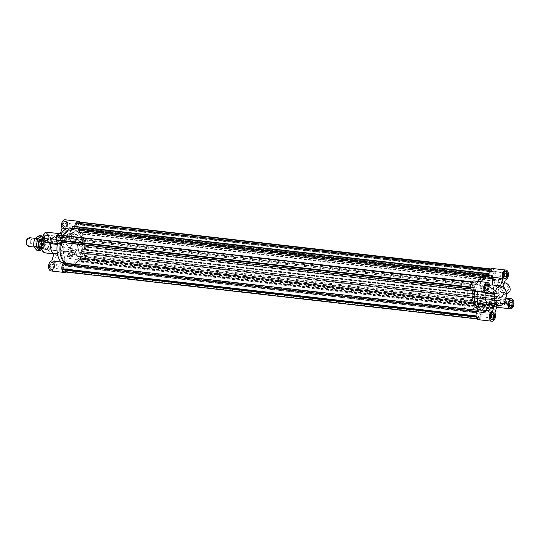 <?xml version="1.0" encoding="UTF-8"?>
<svg xmlns="http://www.w3.org/2000/svg" width="541" height="541" viewBox="0 0 541 541"><rect width="100%" height="100%" fill="white"/><g stroke="black" fill="none" stroke-linecap="round" stroke-linejoin="round"><path stroke-width="0.41" stroke-dasharray="2.71 2.03" d="M78.35 221.905A4.416 2.678 -83.5 0 1 80.311 223.994L494.562 271.237A4.416 2.678 96.5 0 0 492.601 269.141A4.416 2.678 96.5 0 0 491.695 269.283L490.613 269.452M491.695 269.283L490.876 269.195M491.329 269.533L491.505 270.453L489.997 270.277M491.505 270.453A3.368 2.042 96.5 0 0 490.112 274.821L489.037 274.7M488.631 274.652L75.868 227.585A3.368 2.042 -83.5 0 1 75.787 226.53M74.482 226.381L74.286 228.458A18.678 11.347 -83.5 0 1 75.469 228.85L75.868 227.585M75.469 228.85L489.713 276.086A18.678 11.347 96.5 0 0 488.53 275.7L488.537 275.653M490.112 274.821L489.713 276.086M80.311 223.994L80.42 224.562L79.831 224.961A3.368 2.042 -83.5 0 1 78.465 229.35L492.709 276.593A3.368 2.042 96.5 0 0 494.075 272.197L494.67 271.805L494.562 271.237M508.817 292.35A5.464 3.855 56.1 0 1 506.741 292.809L498.978 291.924L497.057 293.208A18.678 11.347 -83.5 0 0 494.745 281.212L495.678 279.623L495.346 279.115L494.636 280.745L493.426 278.892L494.393 277.655L494.061 277.154L493.128 278.743A18.678 11.347 96.5 0 0 492.31 277.858L492.709 276.593M492.31 277.858L78.066 230.615A18.678 11.347 -83.5 0 1 78.885 231.501L79.818 229.911L80.149 230.419L79.175 231.649L80.393 233.502L81.103 231.879L81.434 232.387L80.501 233.969A18.678 11.347 -83.5 0 1 82.814 245.993L84.078 246.101L83.727 246.865L498.004 293.797L83.76 246.561M78.465 229.35L78.066 230.615M494.149 304.86L495.008 306.226L494.65 306.815L494.014 305.354L492.702 307.518L493.615 308.519L493.257 309.114L492.398 307.741A18.678 11.347 -83.5 0 1 483.498 312.678A18.678 11.347 -83.5 0 1 481.517 312.15L67.267 264.914A18.678 11.347 96.5 0 0 69.255 265.442A18.678 11.347 96.5 0 0 78.154 260.505L79.013 261.871L79.371 261.283L78.459 260.282L79.77 258.118L80.406 259.579L80.765 258.99L79.906 257.617A18.678 11.347 96.5 0 0 80.683 255.913L494.927 303.156A18.678 11.347 -83.5 0 1 494.149 304.86L79.906 257.617M481.517 312.15L481.118 313.415A3.368 2.042 -83.5 0 1 479.725 317.79L479.901 318.71L65.657 271.467L65.475 270.547A3.368 2.042 96.5 0 0 66.868 266.179L481.118 313.415M66.868 266.179L67.267 264.914M65.008 265.428L479.252 312.664L480.11 313.253L65.867 266.01L65.008 265.428A2.056 1.244 96.5 0 0 63.635 267.423A2.056 1.244 96.5 0 0 64.65 269.513A2.056 1.244 96.5 0 0 65.968 268.309A2.056 1.244 96.5 0 0 65.867 266.01M497.132 293.716L496.834 296.583L497.997 296.387L497.916 297.165L496.652 297.05L82.408 249.814L83.672 249.928L83.754 249.144L82.584 249.347L82.888 246.48M497.916 297.165L83.672 249.928M497.706 296.664L83.456 249.428M497.734 296.36L83.49 249.124M499.62 300.972L500.209 300.573L85.965 253.337L85.37 253.729A3.368 2.042 96.5 0 0 83.774 251.714A3.368 2.042 96.5 0 0 82.82 251.971L497.064 299.207A3.368 2.042 -83.5 0 1 498.018 298.957A3.368 2.042 -83.5 0 1 499.62 300.972L85.37 253.729M497.071 307.295A5.025 3.05 96.5 0 0 500.668 302.642A5.025 3.05 96.5 0 0 498.207 297.307A5.025 3.05 96.5 0 0 496.503 297.895A18.678 11.347 96.5 0 0 497.057 293.208L498.322 293.344L497.977 294.101L83.727 246.865M479.901 318.71L479.536 318.953A4.416 2.678 -83.5 0 1 478.629 319.095A4.416 2.678 -83.5 0 1 476.668 317.006L476.229 316.952M476.668 317.006L476.121 316.384M64.386 271.859A4.416 2.678 96.5 0 0 65.292 271.717L65.657 271.467M479.536 318.953L65.292 271.717M476.56 316.438L477.148 316.039L476.066 315.917M492.398 307.741L78.154 260.505M478.021 310.284L478.913 310.385A18.678 11.347 96.5 0 1 478.508 309.959M470.981 289.083L474.903 289.536A18.678 11.347 96.5 0 0 474.585 291.112A18.678 11.347 96.5 0 1 474.728 290.348L477.662 290.679A18.678 11.347 96.5 0 0 477.52 291.443M494.636 280.745L80.393 233.502M495.279 279.643L81.035 232.407M481.138 281.746A18.678 11.347 96.5 0 0 479.542 284.701L476.614 284.363A18.678 11.347 96.5 0 1 478.203 281.408A18.678 11.347 96.5 0 0 476.303 285.087L475.566 284.58A3.368 2.042 96.5 0 0 473.97 282.598A3.368 2.042 96.5 0 0 472.996 282.862L472.82 281.942L472.455 282.186A4.416 2.678 96.5 0 0 470.913 287.095L471.022 287.663L471.61 287.271A3.368 2.042 96.5 0 0 473.206 289.286A3.368 2.042 96.5 0 0 474.159 289.029L59.916 241.793A3.368 2.042 -83.5 0 1 58.962 242.043M471.61 287.271L57.366 240.028L56.771 240.427M57.488 240.508A3.368 2.042 -83.5 0 1 57.366 240.028M494.068 277.797L79.825 230.554M493.426 278.892L79.175 231.649M495.346 279.115L81.103 231.879M495.678 279.623L81.434 232.387M494.67 271.805L80.42 224.562M486.508 275.362L72.264 228.126L74.016 228.234L74.002 226.422M486.521 275.274L74.016 228.234M491.972 275.572A2.056 1.244 96.5 0 0 493.345 273.577A2.056 1.244 96.5 0 0 492.33 271.487A2.056 1.244 96.5 0 0 491.012 272.691A2.056 1.244 96.5 0 0 491.12 274.99L76.869 227.747A2.056 1.244 -83.5 0 1 76.768 225.448A2.056 1.244 -83.5 0 1 78.087 224.245A2.056 1.244 -83.5 0 1 79.101 226.341A2.056 1.244 -83.5 0 1 77.728 228.336L491.972 275.572L491.12 274.99M493.257 309.114L79.013 261.871M470.913 287.095L470.521 287.055M472.455 282.186L471.88 282.125M82.82 251.971L82.083 251.464A18.678 11.347 96.5 0 0 82.408 249.814M496.652 297.05A18.678 11.347 -83.5 0 1 496.327 298.706L82.083 251.464M496.327 298.706L497.064 299.207M496.834 296.583L82.584 249.347M494.014 305.354L79.77 258.118M492.702 307.518L78.459 260.282M498.775 306.05L498.41 306.294L498.227 305.374L83.983 258.138L84.159 259.058L84.524 258.814A4.416 2.678 96.5 0 0 86.073 253.905L500.317 301.141A4.416 2.678 -83.5 0 1 498.775 306.05L84.524 258.814M498.41 306.294L84.159 259.058M476.303 285.087L62.059 237.844A18.678 11.347 -83.5 0 1 63.311 235.247A18.678 11.347 -83.5 0 0 62.364 237.127A5.025 3.05 -83.5 0 0 61.708 235.065M488.395 274.037L74.151 226.801M486.839 273.868L73.968 226.787M76.869 227.747L77.728 228.336M494.075 272.197L79.831 224.961M477.148 316.039A3.368 2.042 -83.5 0 1 478.521 311.65L477.02 311.481M478.521 311.65L478.913 310.385M494.467 306.531L80.224 259.295M494.609 306.301L80.366 259.065M474.159 289.029L474.903 289.536M498.227 305.374A3.368 2.042 -83.5 0 1 497.26 305.645A3.368 2.042 -83.5 0 1 495.664 303.657L494.927 303.156M500.209 300.573L500.317 301.141M475.329 301.019A17.481 10.617 96.5 0 0 483.634 311.488A17.481 10.617 96.5 0 0 496.165 295.325A17.481 10.617 96.5 0 0 487.597 276.755A17.481 10.617 96.5 0 0 475.329 301.019A17.481 10.617 96.5 0 0 483.634 311.488A17.481 10.617 96.5 0 0 496.165 295.325A17.481 10.617 96.5 0 0 487.597 276.755A17.481 10.617 96.5 0 0 475.329 301.019M474.842 285.905L474.383 287.372A2.056 1.244 96.5 0 1 473.355 287.981L59.111 240.745A2.056 1.244 -83.5 0 1 58.103 238.561A2.056 1.244 -83.5 0 1 59.578 236.66A2.056 1.244 -83.5 0 1 60.599 238.662L474.842 285.905A2.056 1.244 96.5 0 0 473.821 283.897A2.056 1.244 96.5 0 0 472.354 285.797A2.056 1.244 96.5 0 0 473.355 287.981M480.11 313.253A2.056 1.244 -83.5 0 1 480.212 315.552A2.056 1.244 -83.5 0 1 478.9 316.755A2.056 1.244 -83.5 0 1 477.886 314.659A2.056 1.244 -83.5 0 1 479.252 312.664M496.848 300.87L496.381 302.338A2.056 1.244 -83.5 0 0 497.402 304.34A2.056 1.244 -83.5 0 0 498.876 302.439A2.056 1.244 -83.5 0 0 497.869 300.255A2.056 1.244 -83.5 0 0 496.848 300.87L82.597 253.628A2.056 1.244 96.5 0 1 83.625 253.019L497.869 300.255M496.381 302.338L82.137 255.095A2.056 1.244 96.5 0 0 83.158 257.103A2.056 1.244 96.5 0 0 84.633 255.203A2.056 1.244 96.5 0 0 83.625 253.019M493.128 278.743L78.885 231.501M494.061 277.154L79.818 229.911M474.383 287.372L60.139 240.13A2.056 1.244 -83.5 0 1 59.111 240.745M82.137 255.095L82.597 253.628M86.073 253.905L85.965 253.337M488.53 275.7L74.286 228.458M494.745 281.212L77.573 233.651L70.939 236.518L68.125 236.194L64.771 237.607C63.737 238.757 66.09 246.622 69.904 246.534A9.833 5.971 -83.5 0 1 69.769 247.535L63.906 246.865A9.833 5.971 -83.5 0 1 62.634 250.916L70.438 251.802A9.833 5.971 -83.5 0 1 64.778 256.028A9.833 5.971 -83.5 0 1 64.284 255.934L56.474 255.041A9.833 5.971 -83.5 0 1 54.114 253.438M495.15 279.447L80.907 232.211M494.65 306.815L80.406 259.579M486.832 273.942L72.589 226.699L72.264 228.126M486.65 273.929L72.399 226.693M494.197 277.993L79.953 230.75M497.997 296.387L83.754 249.144M60.139 240.13L60.599 238.662M472.82 281.942L472.104 281.861M58.577 234.706L58.753 235.626A3.368 2.042 -83.5 0 1 59.726 235.355A3.368 2.042 -83.5 0 1 61.316 237.343L62.059 237.844M61.316 237.343L475.566 284.58M72.629 226.266L72.589 226.699M60.558 242.226L59.916 241.793M498.241 294.128L83.99 246.885M495.008 306.226L80.765 258.99M498.322 293.344L84.078 246.101M471.022 287.663L470.582 287.616M493.297 308.465L79.054 261.222M493.439 308.235L79.189 260.999M493.615 308.519L79.371 261.283M495.664 303.657L81.421 256.42A3.368 2.042 96.5 0 0 83.01 258.402A3.368 2.042 96.5 0 0 83.983 258.138M80.683 255.913L81.421 256.42M61.086 253.776A17.481 10.617 96.5 0 0 69.39 264.245A17.481 10.617 96.5 0 0 81.914 248.082A17.481 10.617 96.5 0 0 73.346 229.512A17.481 10.617 96.5 0 0 61.086 253.776A17.481 10.617 -83.5 0 1 73.346 229.512A17.481 10.617 -83.5 0 1 81.914 248.082A17.481 10.617 -83.5 0 1 69.39 264.245A17.481 10.617 -83.5 0 1 61.086 253.776M479.725 317.79L65.475 270.547M472.996 282.862L58.753 235.626M494.393 277.655L80.149 230.419M499.992 293.547L497.389 296.874L498.998 298.977L499.431 298.226A18.678 11.347 96.5 0 0 499.992 293.547L82.814 245.993M70.553 227.984A18.678 11.347 -83.5 0 1 72.054 228.329L72.183 229.31L67.51 236.579L59.699 235.687A9.833 5.971 -83.5 0 1 62.066 237.296L64.771 237.607M61.349 240.711L59.26 237.979L49.15 236.83L53.545 239.819L61.349 240.711A9.833 5.971 -83.5 0 1 67.01 236.485A9.833 5.971 -83.5 0 1 67.51 236.579M59.26 237.979L59.436 236.789A18.678 11.347 -83.5 0 1 60.869 234.091M49.15 236.83A5.025 3.05 96.5 0 0 46.634 232.197M45.498 242.179A5.025 3.05 96.5 0 0 47.872 240.873L57.982 242.023L60.078 244.755L57.272 244.437M60.484 243.105L57.549 242.774L57.982 242.023M59.436 236.789L62.364 237.127M69.769 247.535L74.164 250.53A5.025 3.05 -83.5 0 1 76.545 249.218A5.025 3.05 -83.5 0 1 78.932 252.234L76.93 241.827A5.464 3.855 56.1 0 1 71.811 237.864A5.464 3.855 56.1 0 1 72.582 232.272A5.464 3.855 56.1 0 1 74.665 231.812L82.421 232.698L80.501 233.983A18.678 11.347 -83.5 0 0 78.479 231.041A5.025 3.05 -83.5 0 0 80.846 226.902A5.025 3.05 -83.5 0 0 79.804 222.067M69.661 238.75A3.32 2.347 56.1 0 1 70.431 236.289A3.32 2.347 56.1 0 1 74.232 237.742A3.32 2.347 56.1 0 1 74.131 241.807A3.32 2.347 56.1 0 1 71.5 241.543A3.32 2.347 56.1 0 1 69.661 238.75M70.743 249.333A5.464 3.32 -83.5 0 1 74.577 241.746A5.464 3.32 -83.5 0 1 77.255 247.548A5.464 3.32 -83.5 0 1 73.339 252.6A5.464 3.32 -83.5 0 1 70.743 249.333M42.807 246.141A5.464 3.32 -83.5 0 1 46.634 238.561A5.464 3.32 -83.5 0 1 49.312 244.363A5.464 3.32 -83.5 0 1 45.397 249.415A5.464 3.32 -83.5 0 1 42.807 246.141M63.676 254.074A17.481 10.617 -83.5 0 1 75.936 229.81A17.481 10.617 -83.5 0 1 84.504 248.38A17.481 10.617 -83.5 0 1 71.973 264.542A17.481 10.617 -83.5 0 1 63.676 254.074M65.664 224.042A1.86 1.129 96.5 0 0 64.785 222.926A1.86 1.129 96.5 0 0 63.453 224.643A1.86 1.129 96.5 0 0 64.359 226.618A1.86 1.129 96.5 0 0 65.664 224.042M71.182 224.671A1.86 1.129 -83.5 0 1 69.884 227.247A1.86 1.129 -83.5 0 1 68.971 225.272A1.86 1.129 -83.5 0 1 70.303 223.555A1.86 1.129 -83.5 0 1 71.182 224.671M52.93 269.337A3.604 2.191 -83.5 0 1 51.889 269.621A3.604 2.191 -83.5 0 1 50.117 265.787A3.604 2.191 -83.5 0 1 52.707 262.453A3.604 2.191 -83.5 0 1 54.506 265.435A3.604 2.191 -83.5 0 1 52.93 269.337M52.24 269.256A3.604 2.191 96.5 0 0 53.816 265.354A3.604 2.191 96.5 0 0 52.017 262.378A3.604 2.191 96.5 0 0 49.427 265.712A3.604 2.191 96.5 0 0 51.199 269.54A3.604 2.191 96.5 0 0 52.24 269.256M52.7 265.225A1.86 1.129 96.5 0 0 51.814 264.116A1.86 1.129 96.5 0 0 50.482 265.834A1.86 1.129 96.5 0 0 51.395 267.802A1.86 1.129 96.5 0 0 52.7 265.225M58.218 265.854A1.86 1.129 -83.5 0 1 56.913 268.431A1.86 1.129 -83.5 0 1 56.007 266.463A1.86 1.129 -83.5 0 1 57.332 264.745A1.86 1.129 -83.5 0 1 58.218 265.854M44.7 238.642A3.496 2.123 -83.5 0 1 47.148 233.793A3.496 2.123 -83.5 0 1 48.866 237.506A3.496 2.123 -83.5 0 1 46.357 240.738A3.496 2.123 -83.5 0 1 44.7 238.642M44.01 238.567A3.496 2.123 -83.5 0 1 46.458 233.712A3.496 2.123 -83.5 0 1 48.176 237.425A3.496 2.123 -83.5 0 1 45.667 240.664A3.496 2.123 -83.5 0 1 44.01 238.567M52.91 269.235A3.496 2.123 -83.5 0 1 51.902 269.513A3.496 2.123 -83.5 0 1 50.185 265.8A3.496 2.123 -83.5 0 1 52.693 262.568A3.496 2.123 -83.5 0 1 54.438 265.448A3.496 2.123 -83.5 0 1 52.91 269.235M52.22 269.154A3.496 2.123 -83.5 0 1 51.212 269.432A3.496 2.123 -83.5 0 1 49.495 265.719A3.496 2.123 -83.5 0 1 52.004 262.486A3.496 2.123 -83.5 0 1 53.748 265.374A3.496 2.123 -83.5 0 1 52.22 269.154M70.939 236.518L74.543 230.919L64.433 229.763A5.025 3.05 96.5 0 0 67.639 224.765A5.025 3.05 96.5 0 0 65.143 219.781M64.433 229.763L62.066 237.296M59.699 235.687L60.301 233.793M63.939 221.479A3.604 2.191 96.5 0 0 62.364 225.381A3.604 2.191 96.5 0 0 64.163 228.356A3.604 2.191 96.5 0 0 66.746 225.022A3.604 2.191 96.5 0 0 64.981 221.195A3.604 2.191 96.5 0 0 63.939 221.479M50.665 242.767L47.872 240.873M78.492 243.687A2.624 1.853 56.1 0 1 79.101 241.739A2.624 1.853 56.1 0 1 82.097 242.889A2.624 1.853 56.1 0 1 82.022 246.094A2.624 1.853 56.1 0 1 79.94 245.891A2.624 1.853 56.1 0 1 78.492 243.687M52.673 237.086A1.86 1.129 -83.5 0 1 51.375 239.663A1.86 1.129 -83.5 0 1 50.462 237.688A1.86 1.129 -83.5 0 1 51.794 235.971A1.86 1.129 -83.5 0 1 52.673 237.086M52.274 243.863A9.833 5.971 -83.5 0 1 53.545 239.819M43.943 238.608A3.604 2.191 96.5 0 0 45.654 240.772A3.604 2.191 96.5 0 0 48.244 237.438A3.604 2.191 96.5 0 0 46.472 233.604A3.604 2.191 96.5 0 0 43.943 238.608M57.427 253.817L61.917 254.324A9.833 5.971 -83.5 0 1 60.112 250.138A9.833 5.971 -83.5 0 1 60.078 244.755M51.023 243.017A9.833 5.971 -83.5 0 1 52.89 238.392A9.833 5.971 -83.5 0 1 57.826 235.443A9.833 5.971 -83.5 0 1 62.641 245.885A9.833 5.971 -83.5 0 1 55.595 254.98A9.833 5.971 -83.5 0 1 53.843 254.304M82.421 232.698L86.35 253.08A5.025 3.05 -83.5 0 1 82.82 260.052A5.025 3.05 -83.5 0 1 80.372 256.637A18.678 11.347 -83.5 0 1 69.255 265.442A18.678 11.347 -83.5 0 1 67.753 265.097A5.025 3.05 -83.5 0 1 65.833 272.022M71.953 228.316A18.678 11.347 -83.5 0 1 73.488 228.322A18.678 11.347 -83.5 0 1 74.983 228.66A5.025 3.05 -83.5 0 1 74.78 226.415M50.888 242.923A8.96 5.444 -83.5 0 1 52.538 238.919A8.96 5.444 -83.5 0 1 57.035 236.228A8.96 5.444 -83.5 0 1 61.424 245.749A8.96 5.444 -83.5 0 1 55.006 254.033A8.96 5.444 -83.5 0 1 51.233 250.395M61.917 254.324L61.857 262.121L61.329 262.392M61.857 262.121L61.005 262.02M51.037 270.953A5.025 3.05 96.5 0 0 54.215 268.126A5.025 3.05 96.5 0 0 54.107 262.574L64.217 263.724L64.284 255.934M67.753 265.097L64.819 264.765L64.217 263.724M72.169 252.167A3.496 2.123 -83.5 0 1 69.715 257.016A3.496 2.123 -83.5 0 1 68.004 253.303A3.496 2.123 -83.5 0 1 70.506 250.07A3.496 2.123 -83.5 0 1 72.169 252.167M71.202 252.809A1.86 1.129 96.5 0 0 70.323 251.7A1.86 1.129 96.5 0 0 68.991 253.418A1.86 1.129 96.5 0 0 69.904 255.393A1.86 1.129 96.5 0 0 71.202 252.809M78.621 243.599A2.624 1.853 -123.9 0 0 80.068 245.803A2.624 1.853 -123.9 0 0 82.151 246.013A2.624 1.853 -123.9 0 0 82.225 242.801A2.624 1.853 -123.9 0 0 79.229 241.658A2.624 1.853 -123.9 0 0 78.621 243.599M73.001 236.505A3.32 2.347 -123.9 0 0 74.841 239.305A3.32 2.347 -123.9 0 0 77.478 239.568A3.32 2.347 -123.9 0 0 77.573 235.504A3.32 2.347 -123.9 0 0 73.772 234.05A3.32 2.347 -123.9 0 0 73.001 236.505M70.438 251.802L77.14 255.054L67.03 253.905L62.634 250.916M74.543 230.919L75.544 230.703A18.678 11.347 -83.5 0 1 77.573 233.651M75.544 230.703L78.479 231.041M44.633 238.689A3.604 2.191 -83.5 0 1 47.162 233.685A3.604 2.191 -83.5 0 1 48.933 237.513A3.604 2.191 -83.5 0 1 46.343 240.846A3.604 2.191 -83.5 0 1 44.633 238.689M63.906 246.865L68.301 249.861L74.164 250.53M64.629 221.553A3.604 2.191 -83.5 0 1 65.671 221.269A3.604 2.191 -83.5 0 1 67.436 225.103A3.604 2.191 -83.5 0 1 64.852 228.437A3.604 2.191 -83.5 0 1 63.054 225.455A3.604 2.191 -83.5 0 1 64.629 221.553M63.96 221.573A3.496 2.123 -83.5 0 1 64.967 221.303A3.496 2.123 -83.5 0 1 66.685 225.015A3.496 2.123 -83.5 0 1 64.176 228.248A3.496 2.123 -83.5 0 1 62.431 225.36A3.496 2.123 -83.5 0 1 63.96 221.573M74.983 228.66L72.054 228.329M57.407 243.538A18.678 11.347 -83.5 0 1 57.549 242.774M56.474 255.041L54.107 262.574M47.155 236.458A1.86 1.129 96.5 0 0 46.276 235.342A1.86 1.129 96.5 0 0 44.944 237.059A1.86 1.129 96.5 0 0 45.857 239.034A1.86 1.129 96.5 0 0 47.155 236.458M77.14 255.054L77.437 256.299A18.678 11.347 -83.5 0 1 66.32 265.11A18.678 11.347 -83.5 0 1 64.819 264.765M77.437 256.299L80.372 256.637M76.727 253.445A1.86 1.129 -83.5 0 1 75.422 256.021A1.86 1.129 -83.5 0 1 74.509 254.047A1.86 1.129 -83.5 0 1 75.841 252.329A1.86 1.129 -83.5 0 1 76.727 253.445M76.93 241.827L69.904 246.534M72.927 252.201A3.604 2.191 -83.5 0 1 70.398 257.205A3.604 2.191 -83.5 0 1 68.626 253.377A3.604 2.191 -83.5 0 1 71.209 250.043A3.604 2.191 -83.5 0 1 72.927 252.201M72.23 252.12A3.604 2.191 96.5 0 0 70.519 249.962A3.604 2.191 96.5 0 0 67.936 253.296A3.604 2.191 96.5 0 0 69.708 257.131A3.604 2.191 96.5 0 0 72.23 252.12M66.557 228.667L72.183 229.31M72.859 252.248A3.496 2.123 -83.5 0 1 70.404 257.097A3.496 2.123 -83.5 0 1 68.693 253.384A3.496 2.123 -83.5 0 1 71.196 250.152A3.496 2.123 -83.5 0 1 72.859 252.248M64.65 221.654A3.496 2.123 -83.5 0 1 65.657 221.377A3.496 2.123 -83.5 0 1 67.375 225.09A3.496 2.123 -83.5 0 1 64.866 228.322A3.496 2.123 -83.5 0 1 63.121 225.435A3.496 2.123 -83.5 0 1 64.65 221.654M67.03 253.905A5.025 3.05 96.5 0 0 69.546 258.537A5.025 3.05 96.5 0 0 73.143 253.891A5.025 3.05 96.5 0 0 70.682 248.549A5.025 3.05 96.5 0 0 68.301 249.861M497.28 305.313L489.477 304.421A9.833 5.971 96.5 0 0 489.977 304.515A9.833 5.971 96.5 0 0 495.63 300.289L503.441 301.181A9.833 5.971 96.5 0 0 504.712 297.137L502.001 296.826C506.173 293.567 501.622 287.183 497.45 287.508A9.833 5.971 96.5 0 0 497.003 286.892L502.866 287.562A9.833 5.971 96.5 0 0 500.506 285.959L492.702 285.066A9.833 5.971 96.5 0 0 492.202 284.972M489.828 285.472A9.833 5.971 96.5 0 0 486.542 289.198L494.352 290.084M485.561 284.181A3.496 2.123 96.5 0 0 484.039 287.961A3.496 2.123 96.5 0 0 485.784 290.848A3.496 2.123 96.5 0 0 488.286 287.616A3.496 2.123 96.5 0 0 486.575 283.903A3.496 2.123 96.5 0 0 485.561 284.181M497.389 296.874L500.202 297.192L502.001 296.826M505.957 297.983L504.712 297.137M498.998 298.977L509.108 300.127M500.952 273.678A1.86 1.129 96.5 0 0 500.067 272.569A1.86 1.129 96.5 0 0 498.734 274.287A1.86 1.129 96.5 0 0 499.647 276.255A1.86 1.129 96.5 0 0 500.952 273.678M502.657 281.11A2.624 1.853 56.1 0 1 502.048 283.051A2.624 1.853 56.1 0 1 499.045 281.902A2.624 1.853 56.1 0 1 499.127 278.696A2.624 1.853 56.1 0 1 501.203 278.906A2.624 1.853 56.1 0 1 502.657 281.11M498.978 291.924L495.056 271.541A5.025 3.05 96.5 0 0 492.668 268.532M489.186 275.727A5.025 3.05 96.5 0 0 489.226 275.903A18.678 11.347 96.5 0 0 487.732 275.558M492.161 276.235L489.226 275.903M505.24 280.035L499.377 279.366A5.025 3.05 96.5 0 0 502.467 272.387L504.435 282.591M497.003 286.892L499.377 279.366M504.34 282.882L497.45 287.508M502.785 281.022A2.624 1.853 -123.9 0 0 501.331 278.818A2.624 1.853 -123.9 0 0 499.255 278.608A2.624 1.853 -123.9 0 0 499.174 281.82A2.624 1.853 -123.9 0 0 502.176 282.963A2.624 1.853 -123.9 0 0 502.785 281.022M508.398 288.11A3.32 2.347 -123.9 0 0 506.559 285.317A3.32 2.347 -123.9 0 0 503.928 285.053A3.32 2.347 -123.9 0 0 503.827 289.117A3.32 2.347 -123.9 0 0 507.627 290.571A3.32 2.347 -123.9 0 0 508.398 288.11M505.057 290.355A3.32 2.347 56.1 0 1 504.286 292.816A3.32 2.347 56.1 0 1 500.486 291.362A3.32 2.347 56.1 0 1 500.587 287.298A3.32 2.347 56.1 0 1 503.218 287.562A3.32 2.347 56.1 0 1 505.057 290.355M482.444 286.094A1.86 1.129 96.5 0 0 481.564 284.979A1.86 1.129 96.5 0 0 480.232 286.696A1.86 1.129 96.5 0 0 481.138 288.671A1.86 1.129 96.5 0 0 482.444 286.094M506.491 302.453A1.86 1.129 96.5 0 0 505.612 301.337A1.86 1.129 96.5 0 0 504.28 303.055A1.86 1.129 96.5 0 0 505.186 305.029A1.86 1.129 96.5 0 0 506.491 302.453M504.821 278.493A3.604 2.191 96.5 0 0 506.809 273.543A3.604 2.191 96.5 0 0 505.612 271.548M505.436 271.467A3.604 2.191 96.5 0 0 505.098 271.379A3.604 2.191 96.5 0 0 502.515 274.713A3.604 2.191 96.5 0 0 504.28 278.547A3.604 2.191 96.5 0 0 504.631 278.541M489.95 287.095L479.84 285.946L486.542 289.198M486.927 283.876A3.604 2.191 96.5 0 0 486.589 283.795A3.604 2.191 96.5 0 0 485.548 284.079A3.604 2.191 96.5 0 0 483.972 287.981A3.604 2.191 96.5 0 0 485.771 290.957A3.604 2.191 96.5 0 0 486.122 290.95M486.318 290.909A3.604 2.191 96.5 0 0 488.354 287.623A3.604 2.191 96.5 0 0 487.11 283.964M482.822 292.052L478.569 289.99L477.662 290.679M478.569 289.99L488.679 291.139M479.542 284.701L479.84 285.946M476.614 284.363A5.025 3.05 96.5 0 0 474.159 280.948M473.023 290.936A5.025 3.05 96.5 0 0 474.728 290.348M489.666 317.526A3.496 2.123 96.5 0 0 491.323 319.623A3.496 2.123 96.5 0 0 493.832 316.39A3.496 2.123 96.5 0 0 492.114 312.678A3.496 2.123 96.5 0 0 489.666 317.526M510.846 306.93A3.496 2.123 96.5 0 0 512.374 303.149A3.496 2.123 96.5 0 0 510.623 300.262A3.496 2.123 96.5 0 0 508.121 303.494A3.496 2.123 96.5 0 0 509.832 307.207A3.496 2.123 96.5 0 0 510.846 306.93M503.286 303.65L497.727 303.021L495.63 300.289M503.441 301.181L504.516 301.912M478.562 319.704A5.025 3.05 96.5 0 0 481.51 317.425A5.025 3.05 96.5 0 0 481.997 312.34A18.678 11.347 96.5 0 0 483.498 312.678A18.678 11.347 96.5 0 0 494.616 303.873A5.025 3.05 96.5 0 0 496.685 307.207M487.982 314.862A1.86 1.129 96.5 0 0 487.103 313.753A1.86 1.129 96.5 0 0 485.771 315.471A1.86 1.129 96.5 0 0 486.684 317.445A1.86 1.129 96.5 0 0 487.982 314.862M489.477 304.421L484.797 311.69L494.907 312.84M484.797 311.69L484.932 312.671L481.997 312.34M502.866 287.562L503.144 286.696M510.366 307.268A3.604 2.191 96.5 0 0 510.86 307.031A3.604 2.191 96.5 0 0 512.435 303.569A3.604 2.191 96.5 0 0 511.157 300.323M510.975 300.235A3.604 2.191 96.5 0 0 510.636 300.154A3.604 2.191 96.5 0 0 508.053 303.487A3.604 2.191 96.5 0 0 509.818 307.315A3.604 2.191 96.5 0 0 510.17 307.308M492.466 312.651A3.604 2.191 96.5 0 0 492.127 312.563A3.604 2.191 96.5 0 0 489.598 317.574A3.604 2.191 96.5 0 0 491.309 319.731A3.604 2.191 96.5 0 0 491.661 319.724M491.857 319.684A3.604 2.191 96.5 0 0 493.899 316.397A3.604 2.191 96.5 0 0 492.648 312.732M506.741 273.584A3.496 2.123 96.5 0 0 505.084 271.487A3.496 2.123 96.5 0 0 502.575 274.72A3.496 2.123 96.5 0 0 504.293 278.432A3.496 2.123 96.5 0 0 506.741 273.584M472.746 300.722A17.481 10.617 96.5 0 0 481.044 311.19A17.481 10.617 96.5 0 0 493.575 295.028A17.481 10.617 96.5 0 0 485.007 276.458A17.481 10.617 96.5 0 0 472.746 300.722M494.616 303.873L497.551 304.211L497.727 303.021M499.431 298.226L496.503 297.895M484.932 312.671A18.678 11.347 96.5 0 0 486.427 313.016A18.678 11.347 96.5 0 0 497.551 304.211M466.93 276.857A17.481 10.617 96.5 0 0 459.911 295.839A17.481 10.617 96.5 0 0 468.628 309.777A17.481 10.617 96.5 0 0 481.159 293.614A17.481 10.617 96.5 0 0 472.591 275.044A17.481 10.617 96.5 0 0 466.93 276.857M469.46 287.548A5.464 3.32 96.5 0 0 467.268 293.479A5.464 3.32 96.5 0 0 469.994 297.834A5.464 3.32 96.5 0 0 473.909 292.782A5.464 3.32 96.5 0 0 471.231 286.98A5.464 3.32 96.5 0 0 469.46 287.548M44.673 239.108A5.464 3.32 96.5 0 0 42.502 243.802A5.464 3.32 96.5 0 0 43.814 248.671A5.464 3.32 96.5 0 0 45.201 249.394A5.464 3.32 96.5 0 0 49.116 244.343A5.464 3.32 96.5 0 0 46.438 238.54A5.464 3.32 96.5 0 0 44.923 238.933A5.464 3.32 96.5 0 0 44.673 239.108M44.545 239.19A5.356 3.253 96.5 0 0 42.421 243.788A5.356 3.253 96.5 0 0 43.699 248.562A5.356 3.253 96.5 0 0 45.065 249.266A5.356 3.253 96.5 0 0 48.9 244.316A5.356 3.253 96.5 0 0 46.276 238.628A5.356 3.253 96.5 0 0 44.788 239.014A5.356 3.253 96.5 0 0 44.545 239.19M41.468 248.853A5.356 3.253 96.5 0 0 41.616 248.874A5.356 3.253 96.5 0 0 41.873 248.887L44.808 249.225L47.527 247.115L44.592 246.777A5.356 3.253 96.5 0 0 45.356 241.354A5.356 3.253 96.5 0 0 42.827 238.236A5.356 3.253 96.5 0 0 42.685 238.229L45.505 238.561L42.786 240.671L41.603 240.535M41.373 239.961A4.044 2.455 96.5 0 0 39.75 244.349A4.044 2.455 96.5 0 0 41.765 247.575A4.044 2.455 96.5 0 0 44.66 243.835A4.044 2.455 96.5 0 0 42.678 239.541A4.044 2.455 96.5 0 0 41.373 239.961M39.202 246.209A4.044 2.455 96.5 0 0 40.731 247.453A4.044 2.455 96.5 0 0 43.625 243.714A4.044 2.455 96.5 0 0 41.643 239.42A4.044 2.455 96.5 0 0 40.9 239.521M42.786 240.671L45.505 238.561M27.05 245.201A3.74 2.272 96.5 0 0 29.214 245.31A3.74 2.272 96.5 0 0 30.614 240.441A3.74 2.272 96.5 0 0 27.807 238.534M29.782 237.742A4.369 2.651 -83.5 0 1 31.96 241.225A4.369 2.651 -83.5 0 1 30.208 245.972A4.369 2.651 -83.5 0 1 28.795 246.425M41.474 239.075A4.369 2.651 -83.5 0 1 41.535 239.081A4.369 2.651 -83.5 0 1 43.679 243.72A4.369 2.651 -83.5 0 1 40.541 247.764A4.369 2.651 -83.5 0 1 39.696 247.413M44.808 249.225L47.527 247.115M44.592 246.777L41.873 248.887M479.353 278.27A17.481 10.617 96.5 0 0 472.334 297.259A17.481 10.617 96.5 0 0 481.044 311.19A17.481 10.617 96.5 0 0 493.575 295.028A17.481 10.617 96.5 0 0 485.007 276.458A17.481 10.617 96.5 0 0 479.353 278.27M37.126 250.584L38.891 249.043A6.553 3.983 -83.5 0 1 34.976 248.285A6.553 3.983 -83.5 0 1 33.826 242.287A6.553 3.983 -83.5 0 1 36.585 237.053A6.553 3.983 -83.5 0 1 40.501 237.81L39.27 235.612M38.891 249.043L41.583 247.602L41.657 243.802A6.553 3.983 -83.5 0 1 38.891 249.043M40.967 239.46A3.936 2.387 -83.5 0 1 42.773 243.714A3.936 2.387 -83.5 0 1 39.966 247.257A3.936 2.387 -83.5 0 1 38.31 245.661A3.936 2.387 -83.5 0 1 38.884 240.623A3.936 2.387 -83.5 0 1 40.859 239.44A3.936 2.387 -83.5 0 1 40.967 239.46M39.899 247.737A4.477 2.719 96.5 0 0 43.463 244.262A4.477 2.719 96.5 0 0 41.583 238.994M38.79 239.21A3.936 2.387 -83.5 0 1 40.142 240.36A3.936 2.387 -83.5 0 1 39.479 246.202A3.936 2.387 -83.5 0 1 37.789 247.007A3.936 2.387 -83.5 0 1 35.862 242.835A3.936 2.387 -83.5 0 1 38.681 239.196A3.936 2.387 -83.5 0 1 38.79 239.21M42.989 237.404L44.835 240.36L42.651 240.109L40.501 237.81A6.553 3.983 -83.5 0 1 41.657 243.802L42.651 240.109M44.835 240.36L44.761 244.16A6.553 3.983 96.5 0 0 43.605 238.162A6.553 3.983 96.5 0 0 42.982 237.506M44.761 244.16L43.76 247.846L41.995 249.394A6.553 3.983 96.5 0 0 44.761 244.16M43.76 247.846L41.583 247.602M38.37 238.615A4.477 2.719 96.5 0 0 35.023 244.241A4.477 2.719 96.5 0 0 39.155 246.574A4.477 2.719 96.5 0 0 39.912 239.927A4.477 2.719 96.5 0 0 38.37 238.615M74.665 231.812L68.125 236.194M41.265 247.176A8.081 4.91 -83.5 0 1 47.162 235.991A8.081 4.91 -83.5 0 1 49.63 248.799A8.081 4.91 -83.5 0 1 41.265 247.176M42.996 238.229A8.96 5.444 -83.5 0 1 47.723 235.166A8.96 5.444 -83.5 0 1 52.112 244.688A8.96 5.444 -83.5 0 1 45.694 252.972M78.932 252.234L86.35 253.08M502.467 272.387L495.056 271.541M506.741 292.809L500.202 297.192M492.601 269.141L491.147 268.978M477.182 318.933L478.629 319.095M66.32 265.11L486.427 313.016M473.206 289.286L470.954 289.029M492.33 271.487L78.087 224.245M83.158 257.103L497.402 304.34M473.821 283.897L59.578 236.66M64.65 269.513L478.9 316.755M83.01 258.402L497.26 305.645M473.97 282.598L59.726 235.355M83.774 251.714L498.018 298.957M71.973 264.542L468.628 309.777M75.936 229.81L472.591 275.044M45.397 249.415L73.339 252.6M46.634 238.561L74.577 241.746M64.359 226.618L69.884 227.247M64.785 222.926L70.303 223.555M42.982 237.776L45.694 235.47L47.723 235.166L57.035 236.228M52.707 262.453L52.017 262.378M51.889 269.621L51.199 269.54M51.395 267.802L56.913 268.431M51.814 264.116L57.332 264.745M47.148 233.793L46.458 233.712M46.357 240.738L45.667 240.664M52.693 262.568L52.004 262.486M51.902 269.513L51.212 269.432M55.595 254.98L64.778 256.028M57.826 235.443L67.01 236.485M53.248 253.83L55.006 254.033M52.538 238.919L52.89 238.392M47.162 233.685L46.472 233.604M46.343 240.846L45.654 240.772M65.671 221.269L64.981 221.195M64.852 228.437L64.163 228.356M71.967 228.146L73.488 228.322M69.904 255.393L75.422 256.021M70.323 251.7L75.841 252.329M71.209 250.043L70.519 249.962M70.398 257.205L69.708 257.131M73.772 234.05L70.431 236.289M77.478 239.568L74.131 241.807M71.196 250.152L70.506 250.07M70.404 257.097L69.715 257.016M65.589 236.965L72.582 232.272M69.546 258.537L82.82 260.052M70.682 248.549L76.545 249.218M65.657 221.377L64.967 221.303M64.866 228.322L64.176 228.248M45.857 239.034L51.375 239.663M46.276 235.342L51.794 235.971M497.267 305.347L489.977 304.515M505.585 273.198L500.067 272.569M505.166 276.884L499.647 276.255M487.083 285.607L481.564 284.979M486.657 289.3L481.138 288.671M511.13 301.966L505.612 301.337M510.704 305.658L505.186 305.029M504.28 278.547L504.969 278.622M505.098 271.379L505.788 271.46M492.621 314.382L487.103 313.753M492.202 318.074L486.684 317.445M485.771 290.957L486.46 291.038M486.589 283.795L487.279 283.869M491.309 319.731L491.999 319.805M492.127 312.563L492.817 312.644M509.818 307.315L510.508 307.396M510.636 300.154L511.326 300.228M506.322 298.233L498.207 297.307M503.928 285.053L500.587 287.298M507.627 290.571L504.286 292.816M501.825 297.043L506.295 294.04M471.231 286.98L46.438 238.54M469.994 297.834L45.201 249.394M46.276 238.628L42.827 238.236M45.065 249.266L41.616 248.874M42.678 239.541L41.643 239.42M41.765 247.575L40.731 247.453M41.535 239.081L35.05 238.338M40.541 247.764L34.184 247.041M38.31 245.661L38.452 246.033M40.859 239.44L38.681 239.196M39.966 247.257L37.789 247.007M40.142 240.36L39.912 239.927M39.479 246.202L39.155 246.574"/><path stroke-width="0.81" d="M490.613 269.452L77.444 222.047A4.416 2.678 -83.5 0 1 78.35 221.905L491.147 268.978M490.876 269.195L77.444 222.047M489.997 270.277L77.262 223.21L77.079 222.29M489.037 274.7L488.631 274.652M476.121 316.384L62.316 269.195L62.425 269.763A4.416 2.678 96.5 0 0 64.386 271.859L477.182 318.933M476.229 316.952L62.425 269.763M476.066 315.917L62.905 268.803L62.316 269.195M470.981 289.083L60.653 242.294A18.678 11.347 96.5 0 0 64.67 263.142L478.021 310.284M491.843 321.219L478.562 319.704A5.025 3.05 96.5 0 1 476.046 315.342A5.025 3.05 96.5 0 1 478.508 309.959A18.678 11.347 96.5 0 1 474.585 291.112A18.678 11.347 96.5 0 0 478.508 309.959L482.437 310.081L487.116 302.811L494.92 303.704A9.833 5.971 96.5 0 0 497.28 305.313L494.907 312.84A5.025 3.05 -83.5 0 1 495.015 318.399A5.025 3.05 -83.5 0 1 491.843 321.219A5.025 3.05 -83.5 0 1 489.348 316.235A5.025 3.05 -83.5 0 1 492.547 311.237L482.437 310.081M470.954 289.029L58.962 242.043A3.368 2.042 -83.5 0 1 57.488 240.508M488.537 275.653L488.733 273.618L488.252 273.59L488.259 275.47L486.508 275.362L486.873 273.503L486.4 273.476L486.197 275.552A18.678 11.347 96.5 0 0 478.203 281.408A18.678 11.347 96.5 0 1 487.732 275.558L490.66 275.89A18.678 11.347 96.5 0 0 481.138 281.746M488.259 275.47L486.521 275.274M470.521 287.055L56.663 239.859A4.416 2.678 -83.5 0 1 58.212 234.95L472.104 281.861M471.88 282.125L58.212 234.95M486.197 275.552L71.953 228.316L72.149 226.239L486.873 273.503M63.311 235.247A18.678 11.347 -83.5 0 1 71.953 228.316A18.678 11.347 -83.5 0 0 63.311 235.247M488.212 274.023L486.839 273.868M64.67 263.142L64.271 264.407A3.368 2.042 96.5 0 0 62.905 268.803M477.02 311.481L64.271 264.407M486.4 273.476L72.149 226.239M488.733 273.618L74.002 226.422M488.252 273.59L74.009 226.354M470.582 287.616L56.771 240.427L56.663 239.859M75.787 226.53A3.368 2.042 -83.5 0 1 77.262 223.21M60.869 234.091A18.678 11.347 -83.5 0 1 70.553 227.984L71.967 228.146M59.916 233.705L46.634 232.197A5.025 3.05 96.5 0 0 43.03 236.843A5.025 3.05 96.5 0 0 45.498 242.179L58.773 243.693A5.025 3.05 -83.5 0 1 56.311 238.358A5.025 3.05 -83.5 0 1 59.916 233.705A5.025 3.05 -83.5 0 1 61.708 235.065M65.833 272.022A5.025 3.05 -83.5 0 1 64.318 272.468A5.025 3.05 -83.5 0 1 61.802 268.099A5.025 3.05 -83.5 0 1 64.257 262.723A18.678 11.347 -83.5 0 1 60.484 243.105A5.025 3.05 -83.5 0 1 58.773 243.693M74.78 226.415A5.025 3.05 -83.5 0 1 78.418 221.296L65.143 219.781A5.025 3.05 96.5 0 0 61.965 222.601A5.025 3.05 96.5 0 0 62.073 228.16L66.557 228.667M60.301 233.793L62.073 228.16M57.272 244.437L52.274 243.863L50.665 242.767M61.005 262.02L51.747 260.965L54.114 253.438L57.427 253.817M53.843 254.304A9.833 5.971 -83.5 0 1 51.456 250.99A9.833 5.971 -83.5 0 1 50.928 249.09A9.833 5.971 -83.5 0 1 51.023 243.017M78.418 221.296A5.025 3.05 -83.5 0 1 79.804 222.067M51.456 250.99L51.233 250.395A8.96 5.444 -83.5 0 1 50.753 248.664A8.96 5.444 -83.5 0 1 50.888 242.923M51.747 260.965A5.025 3.05 96.5 0 0 48.541 265.962A5.025 3.05 96.5 0 0 51.037 270.953L64.318 272.468M57.407 243.538A18.678 11.347 -83.5 0 0 61.329 262.392L64.257 262.723M501.385 286.02A9.833 5.971 96.5 0 0 494.488 299.673A9.833 5.971 96.5 0 0 499.16 305.557A9.833 5.971 96.5 0 0 506.207 296.468A9.833 5.971 96.5 0 0 501.385 286.02L492.202 284.972A9.833 5.971 96.5 0 0 489.828 285.472M493.074 294.135L488.679 291.139A5.025 3.05 -83.5 0 1 486.298 292.451A5.025 3.05 -83.5 0 1 483.837 287.109A5.025 3.05 -83.5 0 1 487.441 282.463A5.025 3.05 -83.5 0 1 489.95 287.095L494.352 290.084A9.833 5.971 96.5 0 0 493.074 294.135L485.27 293.242A9.833 5.971 96.5 0 0 485.304 298.625A9.833 5.971 96.5 0 0 487.116 302.811M486.251 284.255A3.496 2.123 96.5 0 0 484.729 288.042A3.496 2.123 96.5 0 0 486.474 290.93A3.496 2.123 96.5 0 0 488.976 287.697A3.496 2.123 96.5 0 0 487.265 283.984A3.496 2.123 96.5 0 0 486.251 284.255M504.516 301.912L507.837 304.17A5.025 3.05 -83.5 0 0 510.346 308.803A5.025 3.05 -83.5 0 0 513.95 304.157A5.025 3.05 -83.5 0 0 511.488 298.821A5.025 3.05 -83.5 0 0 509.108 300.127L505.957 297.983M506.471 274.307A1.86 1.129 -83.5 0 1 505.166 276.884A1.86 1.129 -83.5 0 1 504.259 274.916A1.86 1.129 -83.5 0 1 505.585 273.198A1.86 1.129 -83.5 0 1 506.471 274.307M492.702 285.066L492.77 277.276L502.88 278.426A5.025 3.05 -83.5 0 1 502.772 272.874A5.025 3.05 -83.5 0 1 505.943 270.047L492.668 268.532A5.025 3.05 96.5 0 0 489.754 270.73A5.025 3.05 96.5 0 0 489.186 275.727M492.77 277.276L492.161 276.235A18.678 11.347 96.5 0 0 490.66 275.89M505.943 270.047A5.025 3.05 -83.5 0 1 508.445 275.038A5.025 3.05 -83.5 0 1 505.24 280.035L503.144 286.696M504.476 282.794A5.464 3.855 56.1 0 1 509.588 286.757A5.464 3.855 56.1 0 1 508.817 292.35L506.295 294.04M487.962 286.723A1.86 1.129 -83.5 0 1 486.657 289.3A1.86 1.129 -83.5 0 1 485.75 287.325A1.86 1.129 -83.5 0 1 487.083 285.607A1.86 1.129 -83.5 0 1 487.962 286.723M512.009 303.082A1.86 1.129 -83.5 0 1 510.704 305.658A1.86 1.129 -83.5 0 1 509.798 303.684A1.86 1.129 -83.5 0 1 511.13 301.966A1.86 1.129 -83.5 0 1 512.009 303.082M507.499 273.618A3.604 2.191 -83.5 0 1 504.969 278.622A3.604 2.191 -83.5 0 1 503.204 274.794A3.604 2.191 -83.5 0 1 505.788 271.46A3.604 2.191 -83.5 0 1 507.499 273.618M477.52 291.443A18.678 11.347 96.5 0 0 481.436 310.297M494.92 303.704L492.547 311.237M490.288 317.648A3.604 2.191 -83.5 0 1 492.817 312.644A3.604 2.191 -83.5 0 1 494.589 316.471A3.604 2.191 -83.5 0 1 491.999 319.805A3.604 2.191 -83.5 0 1 490.288 317.648M502.88 278.426L500.52 285.925M487.441 282.463L474.159 280.948A5.025 3.05 96.5 0 0 470.555 285.594A5.025 3.05 96.5 0 0 473.023 290.936L486.298 292.451M490.356 317.608A3.496 2.123 96.5 0 0 492.012 319.697A3.496 2.123 96.5 0 0 494.521 316.465A3.496 2.123 96.5 0 0 492.804 312.752A3.496 2.123 96.5 0 0 490.356 317.608M511.536 307.011A3.496 2.123 96.5 0 0 513.064 303.224A3.496 2.123 96.5 0 0 511.313 300.336A3.496 2.123 96.5 0 0 508.81 303.575A3.496 2.123 96.5 0 0 510.521 307.288A3.496 2.123 96.5 0 0 511.536 307.011M507.837 304.17L503.286 303.65M496.685 307.207A5.025 3.05 96.5 0 0 497.071 307.295L510.346 308.803M493.5 315.491A1.86 1.129 -83.5 0 1 492.202 318.074A1.86 1.129 -83.5 0 1 491.289 316.1A1.86 1.129 -83.5 0 1 492.621 314.382A1.86 1.129 -83.5 0 1 493.5 315.491M507.431 273.665A3.496 2.123 96.5 0 0 505.774 271.568A3.496 2.123 96.5 0 0 503.265 274.801A3.496 2.123 96.5 0 0 504.983 278.514A3.496 2.123 96.5 0 0 507.431 273.665M486.237 284.16A3.604 2.191 -83.5 0 1 487.279 283.869A3.604 2.191 -83.5 0 1 489.044 287.704A3.604 2.191 -83.5 0 1 486.46 291.038A3.604 2.191 -83.5 0 1 484.662 288.062A3.604 2.191 -83.5 0 1 486.237 284.16M511.549 307.112A3.604 2.191 -83.5 0 1 510.508 307.396A3.604 2.191 -83.5 0 1 508.743 303.562A3.604 2.191 -83.5 0 1 511.326 300.228A3.604 2.191 -83.5 0 1 513.125 303.21A3.604 2.191 -83.5 0 1 511.549 307.112M485.27 293.242L482.822 292.052M41.603 240.535L39.851 240.332A5.356 3.253 96.5 0 0 39.074 245.648A5.356 3.253 96.5 0 0 41.468 248.853M40.9 239.521A4.044 2.455 96.5 0 0 40.338 239.846A4.044 2.455 96.5 0 0 39.202 246.209M39.851 240.332L42.57 238.223M28.572 238.054L27.807 238.534A3.74 2.272 96.5 0 0 26.171 241.726A3.74 2.272 96.5 0 0 27.05 245.201L27.679 245.844A4.369 2.651 -83.5 0 1 26.631 241.949A4.369 2.651 -83.5 0 1 28.369 238.196A4.369 2.651 -83.5 0 1 28.572 238.054A4.369 2.651 -83.5 0 1 29.782 237.742L35.05 238.338M34.184 247.041L28.795 246.425A4.369 2.651 -83.5 0 1 27.679 245.844M39.696 247.413A4.369 2.651 -83.5 0 1 38.364 243.545A4.369 2.651 -83.5 0 1 40.122 239.535A4.369 2.651 -83.5 0 1 41.474 239.075M36.998 238.845L39.689 237.404A6.553 3.983 96.5 0 0 36.93 242.645A6.553 3.983 96.5 0 0 38.08 248.637L35.929 246.331L36.93 242.645L36.998 238.845L34.82 238.595L33.826 242.287L33.752 246.087L34.976 248.285L37.126 250.584L39.31 250.835L38.08 248.637A6.553 3.983 96.5 0 0 41.738 249.55M42.982 237.506A6.553 3.983 96.5 0 0 39.689 237.404L41.454 235.862L39.27 235.612L34.82 238.595M41.583 238.994A4.477 2.719 96.5 0 0 41.474 238.966A4.477 2.719 96.5 0 0 39.101 240.299A4.477 2.719 96.5 0 0 38.452 246.033A4.477 2.719 96.5 0 0 39.899 247.737M35.929 246.331L33.752 246.087M41.454 235.862L42.989 237.404M41.995 249.394L39.31 250.835M42.982 237.776L41.515 240.792L41.096 247.426C43.51 253.655 43.294 251.754 45.694 252.972A8.96 5.444 -83.5 0 1 41.441 247.602A8.96 5.444 -83.5 0 1 42.996 238.229M45.694 252.972L53.248 253.83M499.16 305.557L497.267 305.347M485.94 290.869L486.474 290.93M486.731 283.924L487.265 283.984M491.485 319.636L492.012 319.697M492.276 312.691L492.804 312.752M509.987 307.227L510.521 307.288M510.785 300.282L511.313 300.336M504.449 278.453L504.983 278.514M505.24 271.508L505.774 271.568M511.488 298.821L506.322 298.233"/></g></svg>
